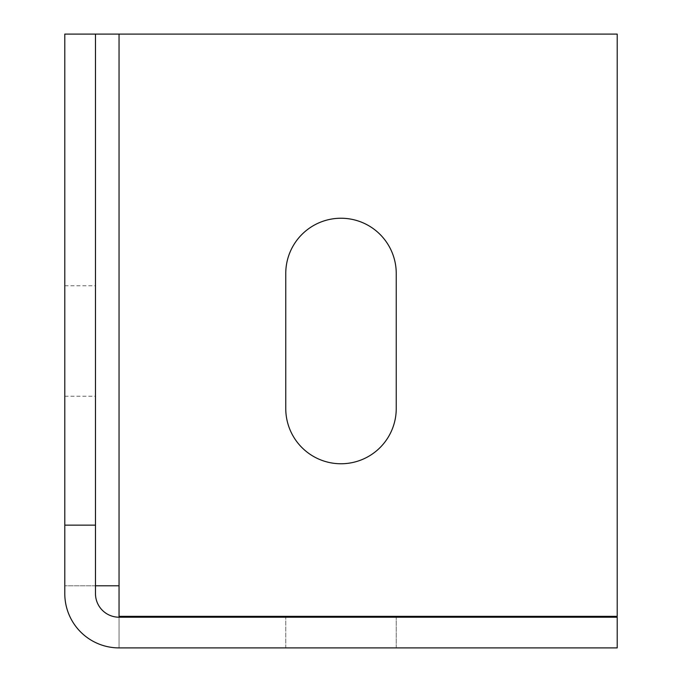 <?xml version="1.0" encoding="UTF-8"?>
<svg xmlns="http://www.w3.org/2000/svg" width="682" height="682" viewBox="0 0 682 682"><rect width="100%" height="100%" fill="white"/><g stroke="black" fill="none" stroke-linecap="round" stroke-linejoin="round"><path stroke-width="0.51" stroke-dasharray="3.41 2.56" d="M95.48 585.787L64.79 585.787L64.79 34.1L617.21 34.1L617.21 616.34L119.052 616.34L119.052 585.787L64.79 585.787L64.79 593.638A54.262 54.262 0 0 0 119.052 647.9L119.052 617.21A23.572 23.572 0 0 1 95.48 593.638L95.48 34.1M285.758 273.482A55.242 55.242 0 0 1 341 218.24A55.242 55.242 0 0 1 396.242 273.482L396.242 408.518A55.242 55.242 0 0 1 341 463.76A55.242 55.242 0 0 1 285.758 408.518L285.758 273.482M95.48 341L95.48 285.758L95.48 341M285.758 647.9L396.242 647.9L285.758 647.9L285.758 617.21L396.242 617.21L285.758 617.21L285.758 647.9M617.21 647.9L119.052 647.9L119.052 617.21L617.21 617.21L617.21 647.9M64.79 341L64.79 285.758L64.79 341M396.242 647.9L396.242 617.21L396.242 647.9M119.052 34.1L119.052 585.787M64.79 285.758L95.48 285.758M64.79 396.242L95.48 396.242"/><path stroke-width="1.02" d="M95.48 585.787L119.052 585.787L119.052 616.34L617.21 616.34L617.21 34.1L95.48 34.1L95.48 593.638A23.572 23.572 0 0 0 119.052 617.21L617.21 617.21L617.21 647.9L119.052 647.9A54.262 54.262 0 0 1 64.79 593.638L64.79 525.14L95.48 525.14M285.758 273.482A55.242 55.242 0 0 1 341 218.24A55.242 55.242 0 0 1 396.242 273.482L396.242 408.518A55.242 55.242 0 0 1 341 463.76A55.242 55.242 0 0 1 285.758 408.518L285.758 273.482M95.48 34.1L64.79 34.1L64.79 525.14M119.052 585.787L119.052 34.1"/></g></svg>

